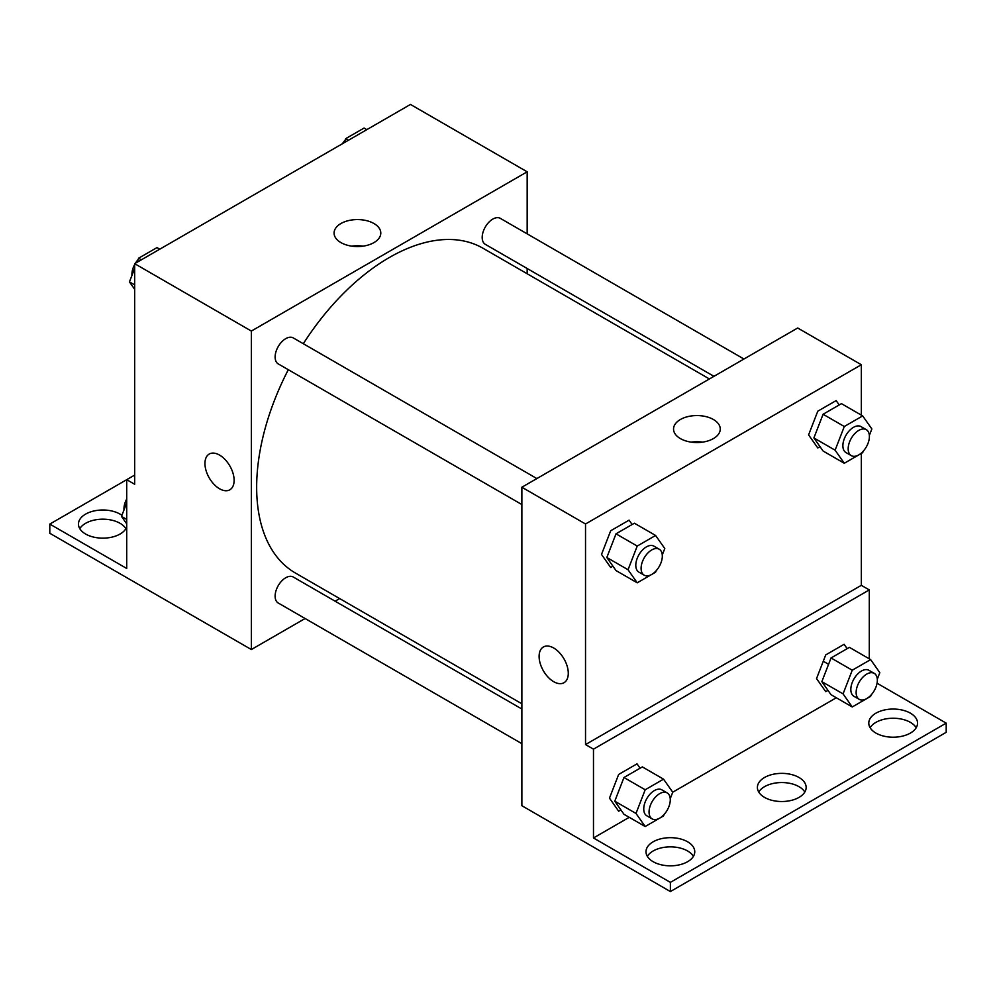 <?xml version="1.0" encoding="UTF-8"?>
<svg xmlns="http://www.w3.org/2000/svg" width="996" height="996" viewBox="0 0 996 996"><rect width="100%" height="100%" fill="white"/><g stroke="black" fill="none" stroke-linecap="round" stroke-linejoin="round"><path stroke-width="1.49" d="M134.672 475.08L126.716 479.674L126.716 568.479L49.8 524.083L126.716 479.674L134.672 484.268L134.672 263.679L410.477 104.443L527.17 171.81L527.17 233.861M209.222 454.052A20.63 11.915 -120 0 0 206.06 470.585A20.63 11.915 -120 0 0 219.531 488.762A20.63 11.915 60 0 1 206.06 470.585A20.63 11.915 60 0 1 209.222 454.052A20.63 11.915 60 0 1 229.852 465.966A20.63 11.915 60 0 1 229.852 489.783A20.63 11.915 60 0 1 219.531 488.762A20.63 11.915 -120 0 0 229.852 489.783M49.8 524.083L49.8 533.271L251.353 649.541L251.353 331.058L134.672 263.679M536.869 478.566L293.235 337.905A15.002 8.665 120 0 0 281.669 341.927A15.002 8.665 120 0 0 275.12 357.016A15.002 8.665 120 0 0 278.233 363.889L521.867 504.549M521.867 709.015L293.235 577.008A15.002 8.665 120 0 0 281.669 581.029A15.002 8.665 120 0 0 275.12 596.131A15.002 8.665 120 0 0 278.233 603.003L521.867 743.663M339.648 598.571L335.104 601.186M305.1 618.516L251.353 649.541M527.17 268.509L527.17 273.751M251.353 331.058L527.17 171.81M743.95 359.021L500.303 218.348A15.002 8.665 120 0 0 488.737 222.369A15.002 8.665 120 0 0 482.189 237.471A15.002 8.665 120 0 0 485.301 244.331L713.945 376.339M709.401 378.966L483.035 248.265A187.534 108.265 120 0 0 303.307 343.72M288.305 369.703A187.534 108.265 120 0 0 256.657 487.231A187.534 108.265 120 0 0 295.501 573.086L521.867 703.774M373.961 223.527A23.356 13.483 180 0 1 380.796 233.064A23.356 13.483 180 0 1 357.44 246.547A23.356 13.483 180 0 1 334.083 233.064A23.356 13.483 180 0 1 348.5 220.602A23.356 13.483 180 0 1 373.961 223.527M363.104 246.137A23.356 13.483 0 0 0 351.775 246.137M79.792 528.677A24.377 14.081 180 0 1 120.08 523.311A24.377 14.081 180 0 1 125.882 528.677M126.716 526.946A24.377 14.081 180 0 1 100.347 538.077A24.377 14.081 180 0 1 78.46 524.083A24.377 14.081 180 0 1 93.512 511.073A24.377 14.081 180 0 1 120.08 514.123A24.377 14.081 180 0 1 121.91 515.318M861.328 453.429L861.328 585.324L585.524 744.572L593.479 749.154L593.479 837.972L670.383 882.369L670.383 891.557L521.867 805.714L521.867 487.231L797.684 327.995L861.328 364.735L861.328 415.133M828.572 664.307L823.269 661.244M543.38 646.977A20.63 11.915 -120 0 0 540.218 663.51A20.63 11.915 -120 0 0 553.701 681.687A20.63 11.915 60 0 1 540.218 663.51A20.63 11.915 60 0 1 543.38 646.977A20.63 11.915 60 0 1 564.01 658.891A20.63 11.915 60 0 1 564.01 682.708A20.63 11.915 60 0 1 553.689 681.687A20.63 11.915 -120 0 0 564.01 682.708M585.524 744.572L585.524 523.983L521.867 487.231M839.217 404.949L836.154 400.591L817.778 411.199L808.59 434.879L817.778 447.951L820.019 446.656M632.136 524.506L629.074 520.149L610.697 530.756L601.509 554.436L610.697 567.496L612.938 566.201M585.524 523.983L861.328 364.735M713.422 419.515A23.356 13.483 180 0 1 720.257 429.052A23.356 13.483 180 0 1 696.901 442.535A23.356 13.483 180 0 1 673.545 429.052A23.356 13.483 180 0 1 687.962 416.589A23.356 13.483 180 0 1 713.422 419.515M861.328 585.324L869.284 589.918L869.284 658.829M877.065 683.219L946.2 723.133L946.2 732.321L670.383 891.557M702.566 442.124A23.356 13.483 0 0 0 691.249 442.124M946.2 723.133L670.383 882.369M758.728 792.032A24.377 14.081 180 0 1 799.016 786.678A24.377 14.081 180 0 1 804.818 792.032M870.118 727.727A24.377 14.081 180 0 1 893.163 718.24A24.377 14.081 180 0 1 916.208 727.727M647.338 856.348A24.377 14.081 180 0 1 670.383 846.861A24.377 14.081 180 0 1 693.428 856.348M869.284 589.918L593.479 749.154M640.092 768.202L637.029 763.845L618.653 774.452L609.477 798.132L618.653 811.205L620.906 809.91M847.173 648.645L844.11 644.3L825.734 654.907L816.546 678.575L825.734 691.647L827.975 690.353M836.316 697.76L672.723 792.206M629.248 817.318L593.479 837.972M799.016 777.49A24.377 14.081 180 0 1 806.15 787.438A24.377 14.081 180 0 1 781.773 801.519A24.377 14.081 180 0 1 757.396 787.438A24.377 14.081 180 0 1 772.448 774.44A24.377 14.081 180 0 1 799.016 777.49M875.92 733.081A24.377 14.081 180 0 1 868.786 723.133A24.377 14.081 180 0 1 893.163 709.052A24.377 14.081 180 0 1 917.54 723.133A24.377 14.081 180 0 1 902.488 736.131A24.377 14.081 180 0 1 875.92 733.081M653.152 861.702A24.377 14.081 180 0 1 646.006 851.754A24.377 14.081 180 0 1 670.383 837.673A24.377 14.081 180 0 1 694.76 851.754A24.377 14.081 180 0 1 679.72 864.752A24.377 14.081 180 0 1 653.152 861.702M656.165 570.745L655.592 572.202L637.228 582.809L628.04 569.737L637.228 546.069L655.592 535.462L664.78 548.522L662.278 554.984M659.215 549.207L653.911 546.144A15.002 8.665 120 0 0 642.345 550.166A15.002 8.665 120 0 0 635.797 565.255A15.002 8.665 120 0 0 638.909 572.127L644.213 575.19A15.002 8.665 120 0 0 659.215 566.525A15.002 8.665 120 0 0 659.215 549.207A15.002 8.665 120 0 0 647.649 553.228A15.002 8.665 120 0 0 641.1 568.318A15.002 8.665 120 0 0 644.213 575.19M637.228 582.809L616.001 570.559L606.825 557.499L616.001 533.819L634.377 523.211L655.592 535.462M628.04 569.737L606.825 557.499M637.228 546.069L616.001 533.819M863.233 451.2L862.673 452.657L844.297 463.265L835.109 450.192L844.297 426.512L862.673 415.905L871.861 428.977L869.346 435.426M866.283 429.65L860.98 426.587A15.002 8.665 120 0 0 849.426 430.608A15.002 8.665 120 0 0 842.877 445.71A15.002 8.665 120 0 0 845.978 452.57L851.281 455.633A15.002 8.665 120 0 0 866.283 446.98A15.002 8.665 120 0 0 866.283 429.65A15.002 8.665 120 0 0 854.73 433.671A15.002 8.665 120 0 0 848.181 448.773A15.002 8.665 120 0 0 851.281 455.633M844.297 463.265L823.082 451.014L813.894 437.941L823.082 414.261L841.458 403.654L862.673 415.905M835.109 450.192L813.894 437.941M844.297 426.512L823.082 414.261M664.12 814.454L663.548 815.911L645.184 826.518L635.996 813.446L645.184 789.766L663.548 779.158L672.736 792.231L670.233 798.692M667.171 792.903L661.867 789.84A15.002 8.665 120 0 0 650.301 793.862A15.002 8.665 120 0 0 643.752 808.964A15.002 8.665 120 0 0 646.865 815.824L652.168 818.886A15.002 8.665 120 0 0 667.171 810.234A15.002 8.665 120 0 0 667.171 792.903A15.002 8.665 120 0 0 655.605 796.925A15.002 8.665 120 0 0 649.056 812.026A15.002 8.665 120 0 0 652.168 818.886M645.184 826.518L623.957 814.267L614.781 801.195L623.957 777.515L642.333 766.908L663.548 779.158M635.996 813.446L614.781 801.195M645.184 789.766L623.957 777.515M871.189 694.897L870.629 696.353L852.252 706.961L843.064 693.888L852.252 670.208L870.629 659.601L879.817 672.673L877.314 679.135M874.239 673.358L868.935 670.296A15.002 8.665 120 0 0 857.382 674.317A15.002 8.665 120 0 0 850.833 689.406A15.002 8.665 120 0 0 853.933 696.279L859.237 699.341A15.002 8.665 120 0 0 874.239 690.676A15.002 8.665 120 0 0 874.239 673.358A15.002 8.665 120 0 0 862.685 677.367A15.002 8.665 120 0 0 856.137 692.469A15.002 8.665 120 0 0 859.237 699.341M852.252 706.961L831.038 694.71L821.849 681.638L831.038 657.97L849.414 647.363L870.629 659.601M843.064 693.888L821.849 681.638M852.252 670.208L831.038 657.97M134.672 289.313L129.443 281.88L134.672 268.434M137.037 262.309L138.631 258.201L157.007 247.593L159.771 249.187M134.672 284.893L129.443 281.88M141.395 259.794L138.631 258.201M134.672 264.513A15.002 8.665 120 0 0 131.908 274.336A15.002 8.665 120 0 0 131.958 275.431M138.071 259.657A15.002 8.665 120 0 0 135.381 263.268M344.118 142.752L345.712 138.656L364.075 128.048L366.839 129.642M348.463 140.249L345.712 138.656M345.139 140.112A15.002 8.665 120 0 0 342.45 143.71M126.716 523.821L121.487 516.401L126.716 502.943M126.716 519.414L121.487 516.401M126.716 499.021A15.002 8.665 120 0 0 123.952 508.856A15.002 8.665 120 0 0 124.002 509.94"/></g></svg>
